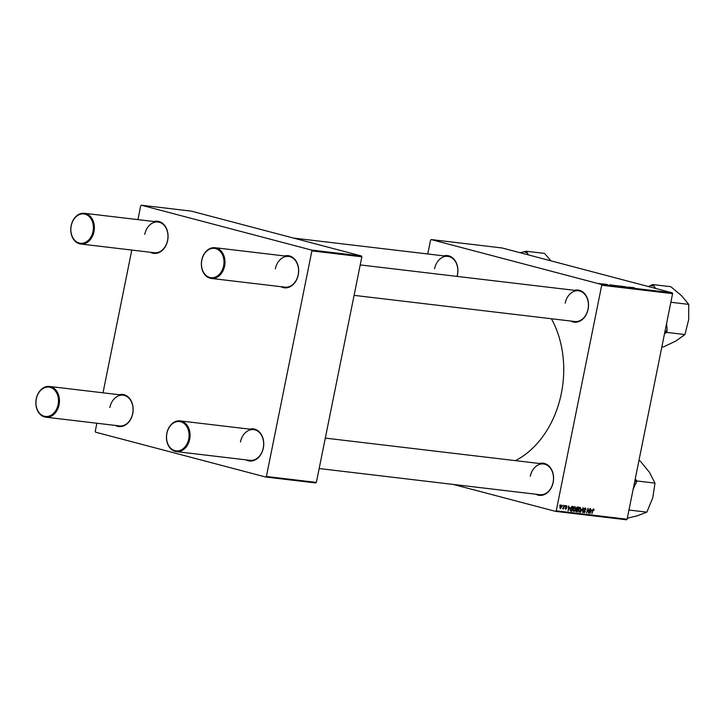 <?xml version="1.0" encoding="UTF-8"?>
<svg xmlns="http://www.w3.org/2000/svg" width="725" height="725" viewBox="0 0 725 725"><rect width="100%" height="100%" fill="white"/><g stroke="black" fill="none" stroke-linecap="round" stroke-linejoin="round"><path stroke-width="1.09" d="M574.427 290.317A16.177 12.289 96.8 0 1 588.093 309.249A16.177 12.289 96.8 0 1 570.783 321.048M354.081 295.356L574.789 321.519A15.47 11.754 -83.2 0 0 588.02 309.167A15.47 11.754 -83.2 0 0 578.432 290.788A15.47 11.754 -83.2 0 0 565.201 303.15M539.5 463.493A16.177 12.289 96.8 0 1 553.166 482.424A16.177 12.289 96.8 0 1 535.857 494.223M319.163 468.54L539.871 494.704A15.47 11.754 -83.2 0 0 553.103 482.343A15.47 11.754 -83.2 0 0 543.514 463.973A15.47 11.754 -83.2 0 0 530.283 476.325M443.827 255.889A16.177 12.289 96.8 0 1 457.493 274.82A16.177 12.289 96.8 0 1 457.103 276.406M457.013 276.397A15.47 11.754 -83.2 0 0 457.43 274.73A15.47 11.754 -83.2 0 0 447.833 256.36A15.47 11.754 -83.2 0 0 434.601 268.721M551.426 318.746A92.129 69.981 96.8 0 1 561.349 393.385A92.129 69.981 96.8 0 1 515.466 460.647M119.063 394.708A16.177 12.289 96.8 0 1 132.729 413.64A16.177 12.289 96.8 0 1 115.42 425.439M45.838 417.192A15.47 11.754 96.8 0 1 36.25 398.822A15.47 11.754 96.8 0 1 49.481 386.461A15.47 11.754 96.8 0 1 59.069 404.84A15.47 11.754 96.8 0 1 45.838 417.192L119.435 425.919A15.47 11.754 -83.2 0 0 132.666 413.558A15.47 11.754 -83.2 0 0 123.078 395.188A15.47 11.754 -83.2 0 0 109.847 407.541M249.663 429.146A16.177 12.289 96.8 0 1 263.329 448.077A16.177 12.289 96.8 0 1 246.02 459.868M176.438 451.621A15.47 11.754 96.8 0 1 166.85 433.251A15.47 11.754 96.8 0 1 180.081 420.899A15.47 11.754 96.8 0 1 189.669 439.268A15.47 11.754 96.8 0 1 176.438 451.621L250.034 460.348A15.47 11.754 -83.2 0 0 263.266 447.987A15.47 11.754 -83.2 0 0 253.678 429.617A15.47 11.754 -83.2 0 0 240.446 441.978M284.581 255.961A16.177 12.289 96.8 0 1 298.247 274.893A16.177 12.289 96.8 0 1 280.938 286.692M211.356 278.445A15.47 11.754 96.8 0 1 201.767 260.067A15.47 11.754 96.8 0 1 214.999 247.714A15.47 11.754 96.8 0 1 224.587 266.084A15.47 11.754 96.8 0 1 211.356 278.445L284.952 287.163A15.47 11.754 -83.2 0 0 298.183 274.811A15.47 11.754 -83.2 0 0 288.595 256.433A15.47 11.754 -83.2 0 0 275.364 268.794M153.981 221.533A16.177 12.289 96.8 0 1 167.647 240.464A16.177 12.289 96.8 0 1 150.338 252.264M80.756 244.017A15.47 11.754 96.8 0 1 71.168 225.638A15.47 11.754 96.8 0 1 84.399 213.286A15.47 11.754 96.8 0 1 93.987 231.656A15.47 11.754 96.8 0 1 80.756 244.017L154.352 252.735A15.47 11.754 -83.2 0 0 167.584 240.383A15.47 11.754 -83.2 0 0 157.996 222.004A15.47 11.754 -83.2 0 0 144.764 234.365M604.278 284.091L605.058 284.254L604.278 284.091M602.04 283.828L602.828 283.992L602.04 283.828M614.048 285.414L614.8 285.632M609.779 284.744L612.299 285.568L609.779 284.744M616.567 285.668L620.953 286.593L616.812 285.659M618.38 286.157L617.927 286.022M621.941 286.185L626.472 287.245L621.941 286.185M634.312 287.762L632.862 287.472L634.303 287.807M628.928 287.009L632.345 287.943L628.928 287.009M672.211 292.818L502.09 247.968L431.221 239.567L601.342 284.417L672.211 292.818L672.592 293.643L601.723 285.242L601.342 284.417M631.548 287.317L634.058 288.142L631.548 287.317M624.442 286.611L627.959 287.426L624.578 286.574M619.331 286.049L620.092 286.266M607.351 284.581L605.665 284.245L607.351 284.581M611.637 284.961L615.67 285.967L611.592 285.152M600.481 283.765L601.107 283.946M602.339 284.055L602.982 284.327M603.318 283.973L605.901 284.662L603.318 283.973M604.804 284.517L604.206 284.236M598.986 283.466L599.765 283.629L598.986 283.466M574.952 506.648L575.623 508.859L574.753 510.935L573.665 511.551L572.995 509.276L575.052 506.666M569.941 507.464L568.101 510.826L568.636 505.959L568.808 507.328L569.941 507.464M593.73 508.877L594.047 510.445L593.594 509.43L592.978 510.291L591.908 513.653L592.678 510.128L593.811 508.887M593.82 510.056L593.041 509.285L593.63 509.439M585.338 507.881L585.999 509.63L585.202 508.442L584.395 509.168L585.256 511.614L584.105 512.793L583.48 511.179L584.232 512.231L584.921 511.605L584.06 509.177L585.483 507.908M585.709 508.923L584.486 508.252M580.39 512.285L583.172 507.69L582.683 512.557L582.764 508.343L580.39 512.285M580.236 507.273L580.906 509.485L580.045 511.569L578.949 512.176L578.287 509.911L580.344 507.292M559.582 505.597L560.126 504.953L559.582 505.597M453.433 484.454L555.577 511.379L556.238 510.835L627.107 519.236L672.592 293.643M556.238 510.835L601.723 285.242M576.185 508.388L577.399 507.002L578.668 507.156L577.163 511.904L575.922 511.678L576.185 508.388M591.7 510.037L589.86 513.409L590.395 508.542L590.576 509.911L591.7 510.037M588.8 511.361L590.068 508.506L588.555 513.255L588.12 509.022L586.516 513.01L588.029 508.261L588.473 512.493L588.8 511.361M566.533 505.651L567.077 506.993L566.433 506.086L565.89 506.576L566.506 508.343L565.609 509.258L565.074 508.098L565.717 508.823L566.162 508.379L565.554 506.576L566.651 505.669M566.488 506.095L565.853 505.932L566.488 506.095M565.418 508.08L565.717 508.823M571.907 506.467L573.384 506.53L571.88 511.279L570.693 511.071L570.376 509.086L571.907 506.467M561.377 505.035L561.884 506.53L560.389 508.633L559.908 507.083L561.458 505.053M562.636 505.959L563.18 505.316L562.636 505.959M563.678 506.811L564.467 505.47L563.37 508.923L563.262 508.171L562.564 508.896L563.678 506.811M564.866 506.222L565.418 505.579L564.866 506.222M627.107 519.236L626.445 519.78L555.577 511.379M427.768 253.986L430.568 240.12L431.221 239.567M361.476 255.988L191.355 211.138L141.384 205.22L311.505 250.062L361.476 255.988L361.857 256.813L311.886 250.886L311.505 250.062M266.392 476.479L316.372 482.406L315.71 482.95L265.74 477.032L266.392 476.479L311.886 250.886M316.372 482.406L361.857 256.813M96.878 423.246L95.238 431.357L95.618 432.182L265.74 477.032M103.013 392.814L131.796 250.062M137.931 219.63L140.722 205.764L141.384 205.22M575.804 511.542L577.163 511.904M577 511.306L577.472 509.829L576.04 510.554L577 511.306M576.239 509.503L577.472 509.829M575.722 510.463L576.438 511.243M577.653 509.276L578.16 507.672L577.209 507.582L576.511 508.442L577.653 509.276M576.728 507.292L578.16 507.672M576.185 508.361L576.946 509.186M576.611 507.427L577.209 507.582M578.287 509.911L579.076 511.614L580.906 509.485M579.583 511.442L580.045 511.569M580.58 509.421L580.172 507.853L579.375 507.636L580.1 507.835L578.604 510.001M584.151 510.273L585.093 510.518M590.676 511.959L591.41 510.581L590.503 510.472L590.213 512.91L590.676 511.959M590.204 510.264L591.41 510.581M568.917 509.376L569.642 508.007L568.744 507.899L568.454 510.337L568.917 509.376M568.445 507.69L569.642 508.007M570.521 510.917L571.88 511.279M571.717 510.681L572.877 507.038L570.702 509.149L570.838 510.491L571.717 510.681M571.545 506.693L572.877 507.038M570.303 510.355L571.237 510.627M571.49 506.739L572.451 506.993M574.291 510.817L574.753 510.935M574.572 510.536L575.297 508.796L574.807 507.21L573.321 509.376L573.792 510.989L574.572 510.536M574.091 507.02L574.88 507.219L574.091 507.011M560.488 508.198L561.54 506.539L561.286 505.479L560.244 507.119L560.488 508.198L559.872 508.035L560.416 508.18M560.724 505.325L561.331 505.488L560.724 505.325M633.025 287.861L631.493 287.517L633.025 287.861M622.657 286.683L619.766 285.976L622.376 286.756M620.446 286.357L619.766 285.976M620.256 286.447L618.371 286.085L620.247 286.511M618.933 286.067L616.966 285.659L618.923 286.121M611.266 285.278L609.725 284.943L611.266 285.278M614.972 285.822L612.181 285.088L614.963 285.886M617.374 286.058L614.483 285.351L617.093 286.13M615.162 285.732L614.483 285.351M602.656 284.282L602.058 283.973M601.433 284.028L600.835 283.72M36.313 398.904A14.772 11.219 -83.2 0 0 44.297 416.222A14.772 11.219 -83.2 0 0 58.1 404.65A14.772 11.219 -83.2 0 0 50.116 387.331A14.772 11.219 -83.2 0 0 36.313 398.904M166.913 433.333A14.772 11.219 -83.2 0 0 174.897 450.651A14.772 11.219 -83.2 0 0 188.699 439.078A14.772 11.219 -83.2 0 0 180.715 421.76A14.772 11.219 -83.2 0 0 166.913 433.333M93.017 231.465A14.772 11.219 -83.2 0 0 85.033 214.156A14.772 11.219 -83.2 0 0 71.231 225.729A14.772 11.219 -83.2 0 0 79.215 243.038A14.772 11.219 -83.2 0 0 93.017 231.465M223.617 265.894A14.772 11.219 -83.2 0 0 215.633 248.584A14.772 11.219 -83.2 0 0 201.831 260.157A14.772 11.219 -83.2 0 0 209.815 277.467A14.772 11.219 -83.2 0 0 223.617 265.894M633.17 489.185L636.822 480.974L655.001 483.131L652.745 497.858L646.854 512.158L637.221 515.828L627.315 518.203M628.965 510.037L646.854 512.158M636.822 480.974L635.263 478.763M638.879 460.864L640.238 461.028L649.437 472.292L655.001 483.131M636.097 483.566A29.145 22.14 -83.2 0 0 635.508 479.007M528.244 254.865L526.395 251.258L544.566 253.415L550.882 260.828M526.395 251.258L520.142 252.726M527.709 253.233A29.145 22.14 -83.2 0 0 524.347 251.874M664.526 333.636L664.843 333.518A29.145 22.14 -83.2 0 0 666.039 331.669A29.145 22.14 -83.2 0 0 667.127 329.712L666.565 323.549M655.744 288.478L652.645 284.544L648.431 286.547M652.645 284.544L670.815 286.701L681.6 295.755L688.75 304.382L688.668 319.68L684.953 334.551L675.908 341.013L663.221 347.039L661.862 346.876M664.843 333.518L666.783 332.403L684.953 334.551M666.783 332.403L667.127 329.712M670.852 302.262L688.75 304.382M654.24 286.121A29.145 22.14 -83.2 0 0 650.706 285.659M576.176 509.566L576.937 509.766M576.665 507.364L577.544 507.6M584.024 509.929L584.767 510.128M565.545 507.092L566.153 507.255M585.311 508.461L584.495 508.243M123.078 395.188L49.481 386.461M180.081 420.899L253.678 429.617M325.298 438.108L543.514 463.973M84.399 213.286L157.996 222.004M293.498 238.072L447.833 256.36M578.432 290.788L360.216 264.924M288.595 256.433L214.999 247.714"/></g></svg>
